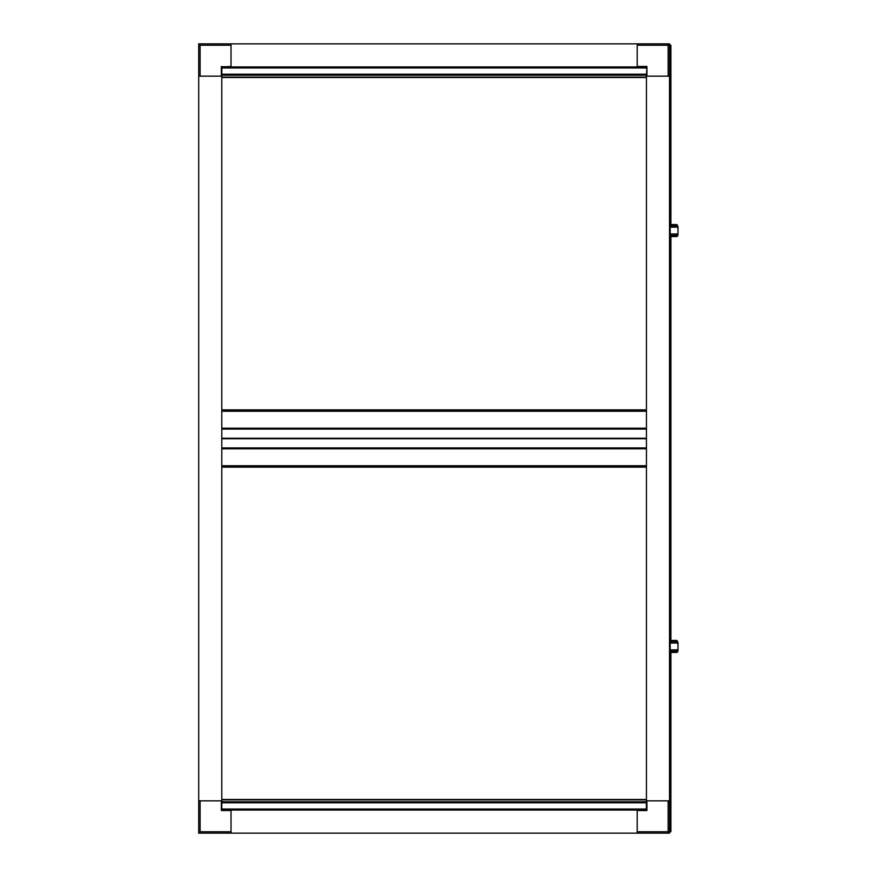 <?xml version="1.0" encoding="UTF-8"?>
<svg xmlns="http://www.w3.org/2000/svg" width="877" height="877" viewBox="0 0 877 877"><rect width="100%" height="100%" fill="white"/><g stroke="black" fill="none" stroke-linecap="round" stroke-linejoin="round"><path stroke-width="1.32" d="M231.024 833.15L637.206 833.15L637.206 810.074L221.793 810.074L221.793 76.156L198.706 76.156L198.706 833.15L231.024 833.15L231.024 810.074L221.322 810.534L231.024 810.534L231.024 831.769L200.099 831.769L200.099 800.844L221.322 800.844L221.322 810.534M221.881 810.293L231.024 810.293M198.706 831.769A1.381 1.381 0 0 0 200.099 833.15L200.099 831.769L198.706 831.769A1.381 1.381 0 0 0 199.112 832.744M198.706 800.844L221.793 800.844L221.793 801.764L646.437 801.764L646.437 800.844L646.349 810.293L637.206 810.074L646.908 810.534L646.908 800.844L668.131 800.844L668.131 833.15A1.381 1.381 0 0 0 669.524 831.769L669.524 800.844L646.437 800.844L646.437 75.236L221.793 75.236L221.793 76.156L221.881 66.707L231.024 66.926L231.024 43.85L200.099 43.85A1.381 1.381 0 0 0 198.706 45.231L198.706 76.156M221.322 66.466L221.322 76.156L200.099 76.156L200.099 45.231L231.024 45.231L231.024 66.466L221.793 66.926L637.206 66.926L637.206 43.85L231.024 43.85M231.024 66.707L221.881 66.729M198.706 45.231L200.099 45.231L200.099 43.85L198.706 43.85L198.706 45.231A1.381 1.381 0 0 1 199.112 44.256M637.206 810.293L646.349 810.271M646.908 810.534L637.206 810.534L637.206 831.769L669.524 831.769L669.524 833.15L637.206 833.15M669.524 46.624L670.214 46.624L670.214 45.56L669.524 45.56L669.524 800.844M669.118 44.256A1.381 1.381 0 0 0 668.131 43.85L668.131 45.231L669.524 45.231A1.381 1.381 0 0 0 669.118 44.256A1.381 1.381 0 0 1 669.524 45.231L669.524 76.156L646.437 76.156L646.908 66.466L637.206 66.466L637.206 45.231L668.131 45.231L668.131 76.156L646.908 76.156L646.908 66.466M646.349 66.707L637.206 66.707M670.214 45.56L669.524 43.85L637.206 43.85M646.437 67.617L221.793 67.617M221.793 809.383L646.437 809.383M646.437 465.742L221.793 465.742M221.793 411.258L646.437 411.258M629.829 410.798L645.976 410.798L645.976 409.877L629.829 409.877L629.829 410.798L238.401 410.798L238.401 409.877L629.829 409.877M222.254 411.138L238.401 410.798M238.401 409.877L222.254 409.877L222.254 410.798M222.254 465.862L645.976 465.862M222.254 466.202L222.254 467.123L645.976 467.123L645.976 466.202M238.401 467.123L238.401 466.202M629.829 466.202L629.829 467.123M670.214 46.624L670.214 831.604L669.524 831.604M669.524 831.999L670.214 831.604M670.214 831.44L669.524 831.44M670.214 45.396L669.524 45.56M670.905 652.444L673.218 652.444L670.214 652.444L673.218 652.444L670.905 652.444L670.905 808.221L670.214 808.221M670.214 68.779L670.905 68.779L670.905 224.556M670.905 236.56L673.218 236.56L670.214 236.56L673.218 236.56L670.905 236.56L670.905 640.44M670.905 808.221L670.905 831.769L670.214 831.769M670.214 45.231L670.905 45.231L670.905 68.779M670.214 225.762L677.033 225.762L677.932 226.409L676.923 224.556L670.214 224.556L676.923 224.556M678.02 227.461L678.02 233.655L677.932 226.409L677.033 225.762L677.932 226.409M670.214 236.56L676.923 236.56L677.844 235.716L677.932 234.707L677.033 235.354L678.02 233.655M677.844 235.716L677.932 234.707L677.033 235.354L670.214 235.354M677.932 234.707L677.033 235.354M670.214 641.646L677.033 641.646L677.932 642.293L676.923 640.44L670.214 640.44L676.923 640.44M678.02 643.345L678.02 649.539L677.932 642.293L677.033 641.646L677.932 642.293M670.214 652.444L676.923 652.444L677.844 651.6L677.932 650.591L677.033 651.238L678.02 649.539M677.844 651.6L677.932 650.591L677.033 651.238L670.214 651.238M677.932 650.591L677.033 651.238M669.118 832.744A1.381 1.381 0 0 0 669.524 831.769M221.793 67.957L646.437 67.957M221.793 74.205L646.437 74.205M646.437 809.043L221.793 809.043M646.437 802.795L221.793 802.795M646.437 799.868L221.793 799.868M221.793 77.132L646.437 77.132M646.437 448.816L221.793 448.816M221.793 447.917L646.437 447.917M221.793 438.741L646.437 438.741M646.437 438.259L221.793 438.259M221.793 429.083L646.437 429.083M221.793 428.184L646.437 428.184M669.524 830.376L670.214 830.376M670.905 46.393L670.214 46.393M670.214 830.607L670.905 830.607M676.638 224.556L676.638 225.762M677.987 227.143L670.214 227.143M676.638 235.354L676.638 236.56M677.987 233.973L670.214 233.973M676.638 640.44L676.638 641.646M677.987 643.027L670.214 643.027M676.638 651.238L676.638 652.444M677.987 649.857L670.214 649.857M221.793 799.495L646.437 799.495M221.793 77.505L646.437 77.505"/></g></svg>

